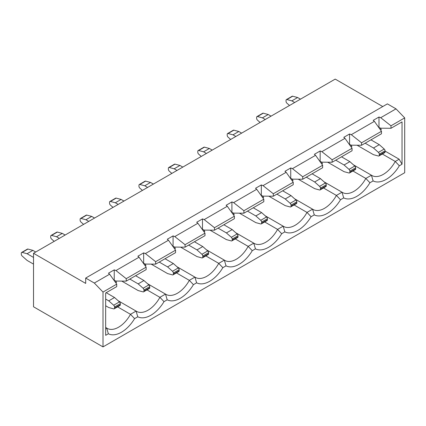 <?xml version="1.0" encoding="UTF-8"?>
<svg xmlns="http://www.w3.org/2000/svg" width="426" height="426" viewBox="0 0 426 426"><rect width="100%" height="100%" fill="white"/><g stroke="black" fill="none" stroke-linecap="round" stroke-linejoin="round"><path stroke-width="0.64" d="M147.002 289.877L159.91 297.327L165.506 294.094A22.929 13.238 120 0 0 165.954 294.371A22.929 13.238 120 0 0 189.325 280.345L194.922 277.113A22.929 13.238 120 0 0 195.369 277.39A22.929 13.238 120 0 0 218.74 263.359L224.342 260.126A22.929 13.238 120 0 0 224.784 260.408A22.929 13.238 120 0 0 248.161 246.377L253.758 243.145A22.929 13.238 120 0 0 254.2 243.422A22.929 13.238 120 0 0 277.576 229.39L283.173 226.163A22.929 13.238 120 0 0 283.62 226.44A22.929 13.238 120 0 0 306.992 212.409L312.588 209.177A22.929 13.238 120 0 0 313.035 209.454A22.929 13.238 120 0 0 336.407 195.427L342.009 192.195L324.048 181.827M117.587 306.858L130.494 314.308L136.091 311.081A22.929 13.238 120 0 0 136.533 311.358A22.929 13.238 120 0 0 159.91 297.327L164.01 301.645A27.024 15.602 -60 0 1 137.779 316.79L134.595 318.627A27.024 15.602 -60 0 1 108.364 333.771L105.669 335.326L105.669 293.003L116.729 286.618L116.729 284.142L109.631 274.2L94.322 283.04L85.69 278.061L387.388 103.875L396.015 108.859L404.7 117.885L404.7 172.716L103.007 346.897L103.007 292.066L116.729 284.142M137.779 316.79L136.091 311.081L118.135 300.713M145.202 265.835L145.974 265.387L144.829 263.848M176.423 272.89L189.325 280.345L193.425 284.664A27.024 15.602 -60 0 1 167.194 299.808L164.01 301.645M167.194 299.808L165.506 294.094L147.55 283.727M174.617 248.848L175.39 248.406L174.25 246.867M205.838 255.909L218.74 263.359L222.846 267.677A27.024 15.602 -60 0 1 196.615 282.821L193.425 284.664M196.615 282.821L194.922 277.113L176.966 266.745M204.033 231.866L204.805 231.419L203.665 229.886M235.253 238.927L248.161 246.377L252.261 250.696A27.024 15.602 -60 0 1 226.03 265.84L222.846 267.677M226.03 265.84L224.342 260.126L206.381 249.758M233.448 214.885L234.225 214.438L233.081 212.899M264.668 221.941L277.576 229.39L281.677 233.714A27.024 15.602 -60 0 1 255.446 248.859L252.261 250.696M255.446 248.859L253.758 243.145L235.802 232.777M262.869 197.898L263.641 197.456L262.496 195.917M294.089 204.959L306.992 212.409L311.092 216.727A27.024 15.602 -60 0 1 284.861 231.872L281.677 233.714M284.861 231.872L283.173 226.163L265.217 215.796M292.284 180.917L293.056 180.47L291.916 178.931M323.504 187.978L336.407 195.427L340.512 199.746A27.024 15.602 -60 0 1 314.281 214.89L311.092 216.727M314.281 214.89L312.588 209.177L294.632 198.809M321.699 163.935L322.471 163.488L321.332 161.949M109.631 274.2L108.449 273.21L114.243 269.866L114.243 280.367L115.952 281.048L126.229 281.133L146.145 269.631L146.145 267.161L126.229 278.663L126.229 281.133M145.367 264.067L143.658 263.38L143.658 252.884L145.367 253.566L168.467 240.232L175.565 250.174L175.565 252.65L155.644 264.152L145.367 264.067M174.788 247.08L173.073 246.398L173.073 235.903L174.788 236.584L197.882 223.251L204.981 233.192L204.981 235.669L185.06 247.165L174.788 247.08M204.203 230.099L202.488 229.417L202.488 218.916L204.203 219.598L227.298 206.264L234.396 216.211L234.396 218.682L214.475 230.184L204.203 230.099M233.618 213.112L231.909 212.43L231.909 201.935L233.618 202.616L256.713 189.282L263.811 199.224L263.811 201.7L243.896 213.202L233.618 213.112M263.034 196.13L261.324 195.449L261.324 184.948L263.034 185.635L286.134 172.296L293.232 182.243L293.232 184.714L273.311 196.216L263.034 196.13M292.454 179.149L290.74 178.462L290.74 167.966L292.454 168.648L315.549 155.314L322.647 165.256L322.647 167.732L302.726 179.234L292.454 179.149M321.87 162.162L320.155 161.481L320.155 150.985L321.87 151.667L344.964 138.333L352.062 148.275L352.062 150.751L332.142 162.247L321.87 162.162M273.311 196.216L273.311 193.745L293.232 182.243M322.647 165.256L302.726 176.758L302.726 179.234M243.896 213.202L243.896 210.726L263.811 199.224M214.475 230.184L214.475 227.708L234.396 216.211M185.06 247.165L185.06 244.694L204.981 233.192M155.644 264.152L155.644 261.676L175.565 250.174M273.311 193.745L263.034 185.635M302.726 176.758L292.454 168.648M243.896 210.726L233.618 202.616M214.475 227.708L204.203 219.598M185.06 244.694L174.788 236.584M155.644 261.676L145.367 253.566M114.243 269.866L115.952 270.553L139.046 257.213L146.145 267.161M115.952 270.553L126.229 278.663M290.74 167.966L284.951 171.311L286.134 172.296M320.155 150.985L314.367 154.324L315.549 155.314M349.57 133.998L349.57 144.499L351.285 145.181L361.562 145.266L361.562 142.79L351.285 134.68L349.57 133.998L343.782 137.342L344.964 138.333M351.285 134.68L374.379 121.346L373.197 120.361L378.991 117.017L380.7 117.698L396.015 108.859M143.658 252.884L137.864 256.228L139.046 257.213M173.073 235.903L167.285 239.242L168.467 240.232M202.488 218.916L196.7 222.26L197.882 223.251M231.909 201.935L226.115 205.279L227.298 206.264M261.324 184.948L255.531 188.292L256.713 189.282M352.062 148.275L332.142 159.777L332.142 162.247M332.142 159.777L321.87 151.667M352.92 170.991L365.827 178.441L369.928 182.759A27.024 15.602 -60 0 1 343.697 197.904L340.512 199.746M343.697 197.904L342.009 192.195A22.929 13.238 120 0 0 342.451 192.472A22.929 13.238 120 0 0 365.827 178.441L371.424 175.208L353.468 164.846M351.115 146.949L351.887 146.501L350.747 144.968M361.562 145.266L381.478 133.764L381.478 131.293L374.379 121.346M361.562 142.79L381.478 131.293M378.991 117.017L378.991 127.512L380.7 128.199L390.977 128.285L402.037 121.895L402.037 164.223L399.343 165.778A27.024 15.602 -60 0 1 373.112 180.922L369.928 182.759M373.112 180.922L371.424 175.208A22.929 13.238 120 0 0 371.866 175.491A22.929 13.238 120 0 0 395.243 161.459L399.141 159.207L402.037 164.223M380.7 117.698L390.977 125.808L404.7 117.885M382.335 154.01L395.243 161.459L399.343 165.778M385.072 151.086L399.141 159.207M85.69 278.061L85.69 283.407L33.521 253.284L335.214 79.103L382.756 106.553M33.521 253.284L33.521 306.779L103.007 346.897M105.669 328.643L106.676 328.063L105.669 327.482M390.977 128.285L390.977 125.808M103.007 292.066L94.322 283.04M108.364 333.771L106.676 328.063A22.929 13.238 120 0 0 107.118 328.339A22.929 13.238 120 0 0 130.494 314.308L134.595 318.627M380.162 127.981L381.307 129.52L380.535 129.967M115.414 280.835L116.559 282.369L115.781 282.816M379.278 154.169L379.278 155.218L385.072 151.874L385.072 150.825L379.278 154.169A1.64 0.948 -120 0 0 378.421 152.38L373.49 148.008L365.151 143.195M379.278 155.218A1.64 0.948 -120 0 1 378.938 155.969A1.64 0.948 -120 0 1 378.421 156.017L373.49 154.697L357.094 145.229M373.49 148.008L379.278 144.664L384.209 149.036A1.64 0.948 60 0 1 385.072 150.825M385.072 151.874A1.64 0.948 60 0 1 384.731 152.625L378.938 155.969M379.278 144.664L370.94 139.85M114.53 307.018L114.53 308.073L120.318 304.728L120.318 303.679L114.53 307.018A1.64 0.948 -120 0 0 113.673 305.234L108.736 300.857L105.669 299.089M114.53 308.073A1.64 0.948 -120 0 1 114.189 308.823A1.64 0.948 -120 0 1 113.673 308.866L108.736 307.545L105.669 305.772M108.736 300.857L114.53 297.518L119.461 301.89A1.64 0.948 60 0 1 120.318 303.679M120.318 304.728A1.64 0.948 60 0 1 119.983 305.479L114.189 308.823M114.53 297.518L106.191 292.699M32.882 250.376L27.088 253.72L22.157 252.4A1.64 0.948 -120 0 0 21.641 252.448L27.429 249.103A1.64 0.948 60 0 1 27.951 249.056L32.882 250.376L35.72 252.016M21.641 252.448A1.64 0.948 -120 0 0 21.3 253.193L21.3 254.247A1.64 0.948 -120 0 0 22.157 256.031L27.088 260.408L33.521 264.12M27.088 253.72L33.521 257.432M297.63 97.527L291.842 100.866L286.906 99.546A1.64 0.948 -120 0 0 286.389 99.593L292.177 96.249A1.64 0.948 60 0 1 292.699 96.201L297.63 97.527L300.468 99.162M286.389 99.593A1.64 0.948 -120 0 0 286.048 100.344L286.048 101.393A1.64 0.948 -120 0 0 286.906 103.183L289.51 105.488M291.842 100.866L294.675 102.506M327.679 162.21L344.07 171.678L349.006 172.999A1.64 0.948 -120 0 0 349.522 172.951A1.64 0.948 -120 0 0 349.863 172.205L355.651 168.861L355.651 167.807L349.863 171.151L349.863 172.205M349.863 171.151A1.64 0.948 -120 0 0 349.006 169.367L344.07 164.99L335.731 160.176M355.651 168.861A1.64 0.948 60 0 1 355.316 169.612L349.522 172.951M344.07 164.99L349.863 161.646L341.524 156.832M349.863 161.646L354.794 166.023A1.64 0.948 60 0 1 355.651 167.807M256.974 116.575L262.762 113.236A1.64 0.948 60 0 1 263.284 113.188L268.215 114.509L262.421 117.853L257.49 116.532A1.64 0.948 -120 0 0 256.974 116.575A1.64 0.948 -120 0 0 256.633 117.326L256.633 118.38A1.64 0.948 -120 0 0 257.49 120.164L260.094 122.475M262.421 117.853L265.26 119.488M268.215 114.509L271.053 116.149M298.259 179.197L314.654 188.659L319.585 189.985A1.64 0.948 -120 0 0 320.107 189.937A1.64 0.948 -120 0 0 320.448 189.187L326.236 185.843L326.236 184.793L320.448 188.138L320.448 189.187M320.448 188.138A1.64 0.948 -120 0 0 319.585 186.348L314.654 181.977L306.315 177.163M326.236 185.843A1.64 0.948 60 0 1 325.895 186.593L320.107 189.937M314.654 181.977L320.448 178.632L312.109 173.819M320.448 178.632L325.379 183.004A1.64 0.948 60 0 1 326.236 184.793M268.843 196.178L285.239 205.646L290.17 206.967A1.64 0.948 -120 0 0 290.692 206.919A1.64 0.948 -120 0 0 291.027 206.168L296.821 202.829L296.821 201.775L291.027 205.119L291.027 206.168M291.027 205.119A1.64 0.948 -120 0 0 290.17 203.33L285.239 198.958L276.9 194.144M296.821 202.829A1.64 0.948 60 0 1 296.48 203.575L290.692 206.919M285.239 198.958L291.027 195.614L282.688 190.8M291.027 195.614L295.963 199.991A1.64 0.948 60 0 1 296.821 201.775M239.428 213.165L255.824 222.628L260.755 223.948A1.64 0.948 -120 0 0 261.271 223.906A1.64 0.948 -120 0 0 261.612 223.155L267.406 219.811L267.406 218.762L261.612 222.1L261.612 223.155M261.612 222.1A1.64 0.948 -120 0 0 260.755 220.317L255.824 215.939L247.485 211.126M267.406 219.811A1.64 0.948 60 0 1 267.065 220.561L261.271 223.906M255.824 215.939L261.612 212.601L253.273 207.787M261.612 212.601L266.543 216.972A1.64 0.948 60 0 1 267.406 218.762M210.013 230.146L226.403 239.614L231.339 240.935A1.64 0.948 -120 0 0 231.856 240.887A1.64 0.948 -120 0 0 232.197 240.136L237.985 236.792L237.985 235.743L232.197 239.087L232.197 240.136M232.197 239.087A1.64 0.948 -120 0 0 231.339 237.298L226.403 232.926L218.064 228.112M237.985 236.792A1.64 0.948 60 0 1 237.649 237.543L231.856 240.887M226.403 232.926L232.197 229.582L223.858 224.768M232.197 229.582L237.128 233.954A1.64 0.948 60 0 1 237.985 235.743M180.592 247.128L196.988 256.596L201.919 257.916A1.64 0.948 -120 0 0 202.441 257.868A1.64 0.948 -120 0 0 202.781 257.123L208.57 253.779L208.57 252.725L202.781 256.069L202.781 257.123M202.781 256.069A1.64 0.948 -120 0 0 201.919 254.285L196.988 249.908L188.649 245.094M208.57 253.779A1.64 0.948 60 0 1 208.229 254.53L202.441 257.868M196.988 249.908L202.781 246.563L194.442 241.75M202.781 246.563L207.712 250.941A1.64 0.948 60 0 1 208.57 252.725M151.177 264.115L167.572 273.577L172.503 274.903A1.64 0.948 -120 0 0 173.025 274.855A1.64 0.948 -120 0 0 173.361 274.104L179.154 270.76L179.154 269.711L173.361 273.055L173.361 274.104M173.361 273.055A1.64 0.948 -120 0 0 172.503 271.266L167.572 266.894L159.233 262.081M179.154 270.76A1.64 0.948 60 0 1 178.814 271.511L173.025 274.855M167.572 266.894L173.361 263.55L165.022 258.736M173.361 263.55L178.297 267.922A1.64 0.948 60 0 1 179.154 269.711M121.761 281.096L138.157 290.564L143.088 291.885A1.64 0.948 -120 0 0 143.605 291.837A1.64 0.948 -120 0 0 143.945 291.086L149.739 287.747L149.739 286.693L143.945 290.037L143.945 291.086M143.945 290.037A1.64 0.948 -120 0 0 143.088 288.248L138.157 283.876L129.818 279.062M149.739 287.747A1.64 0.948 60 0 1 149.398 288.493L143.605 291.837M138.157 283.876L143.945 280.532L135.606 275.718M143.945 280.532L148.876 284.909A1.64 0.948 60 0 1 149.739 286.693M227.553 133.562L233.347 130.218A1.64 0.948 60 0 1 233.863 130.17L238.8 131.49L233.006 134.834L228.075 133.514A1.64 0.948 -120 0 0 227.553 133.562A1.64 0.948 -120 0 0 227.218 134.312L227.218 135.361A1.64 0.948 -120 0 0 228.075 137.151L230.679 139.456M233.006 134.834L235.844 136.474M238.8 131.49L241.633 133.13M198.138 150.543L203.932 147.199A1.64 0.948 60 0 1 204.448 147.156L209.379 148.477L203.591 151.821L198.66 150.495A1.64 0.948 -120 0 0 198.138 150.543A1.64 0.948 -120 0 0 197.797 151.294L197.797 152.343A1.64 0.948 -120 0 0 198.66 154.132L201.258 156.438M203.591 151.821L206.429 153.456M209.379 148.477L212.217 150.112M168.723 167.53L174.511 164.186A1.64 0.948 60 0 1 175.033 164.138L179.964 165.458L174.175 168.802L169.239 167.482A1.64 0.948 -120 0 0 168.723 167.53A1.64 0.948 -120 0 0 168.382 168.275L168.382 169.33A1.64 0.948 -120 0 0 169.239 171.114L171.843 173.425M174.175 168.802L177.008 170.443M179.964 165.458L182.802 167.099M139.307 184.511L145.096 181.167A1.64 0.948 60 0 1 145.617 181.119L150.548 182.445L144.755 185.784L139.824 184.463A1.64 0.948 -120 0 0 139.307 184.511A1.64 0.948 -120 0 0 138.967 185.262L138.967 186.311A1.64 0.948 -120 0 0 139.824 188.1L142.428 190.406M144.755 185.784L147.593 187.424M150.548 182.445L153.387 184.08M109.887 201.493L115.68 198.154A1.64 0.948 60 0 1 116.197 198.106L121.133 199.427L115.339 202.771L110.409 201.45A1.64 0.948 -120 0 0 109.887 201.493A1.64 0.948 -120 0 0 109.551 202.243L109.551 203.298A1.64 0.948 -120 0 0 110.409 205.082L113.012 207.393M115.339 202.771L118.178 204.405M121.133 199.427L123.966 201.067M80.471 218.479L86.265 215.135A1.64 0.948 60 0 1 86.782 215.087L91.712 216.408L85.924 219.752L80.993 218.431A1.64 0.948 -120 0 0 80.471 218.479A1.64 0.948 -120 0 0 80.131 219.23L80.131 220.279A1.64 0.948 -120 0 0 80.993 222.068L83.592 224.374M85.924 219.752L88.762 221.392M91.712 216.408L94.551 218.048M51.056 235.461L56.844 232.117A1.64 0.948 60 0 1 57.366 232.074L62.297 233.395L56.509 236.739L51.573 235.413A1.64 0.948 -120 0 0 51.056 235.461A1.64 0.948 -120 0 0 50.715 236.212L50.715 237.261A1.64 0.948 -120 0 0 51.573 239.05L54.177 241.356M56.509 236.739L59.342 238.374M62.297 233.395L65.135 235.03M113.673 305.234L119.461 301.89M378.421 152.38L384.209 149.036M292.699 96.201L286.906 99.546M27.951 249.056L22.157 252.4M349.006 169.367L354.794 166.023M263.284 113.188L257.49 116.532M319.585 186.348L325.379 183.004M290.17 203.33L295.963 199.991M260.755 220.317L266.543 216.972M231.339 237.298L237.128 233.954M201.919 254.285L207.712 250.941M172.503 271.266L178.297 267.922M143.088 288.248L148.876 284.909M233.863 130.17L228.075 133.514M204.448 147.156L198.66 150.495M175.033 164.138L169.239 167.482M145.617 181.119L139.824 184.463M116.197 198.106L110.409 201.45M86.782 215.087L80.993 218.431M57.366 232.074L51.573 235.413"/></g></svg>
